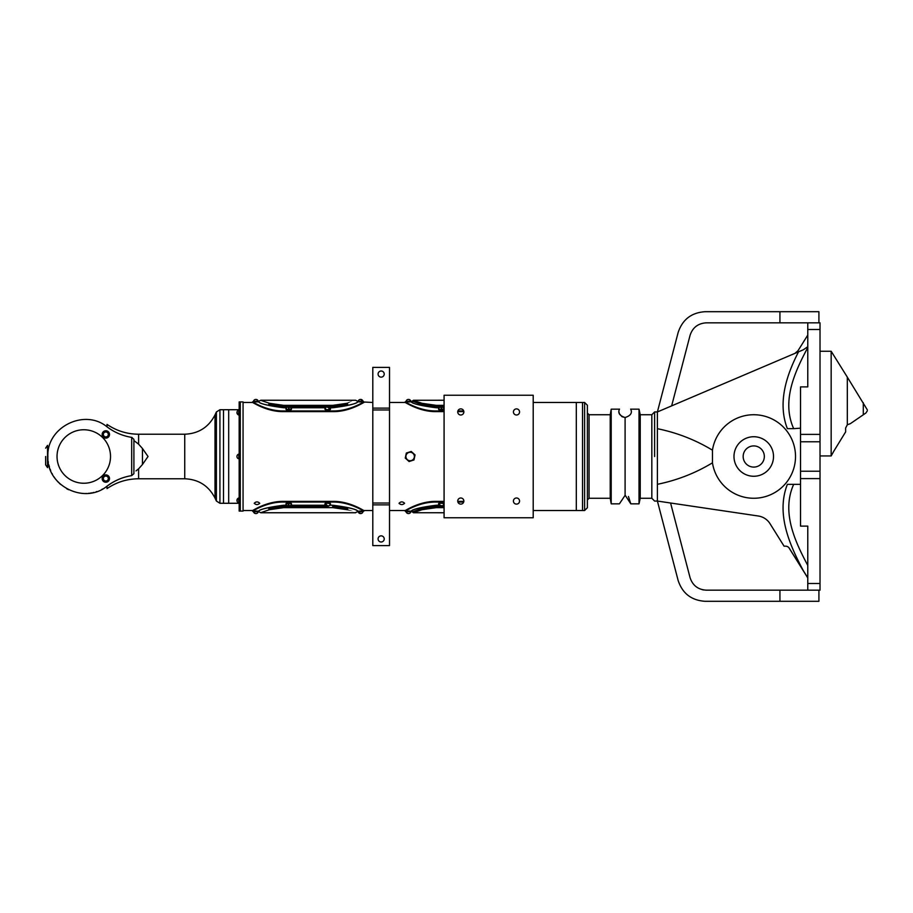 <?xml version="1.0" encoding="UTF-8"?>
<svg xmlns="http://www.w3.org/2000/svg" width="913" height="913" viewBox="0 0 913 913"><rect width="100%" height="100%" fill="white"/><g stroke="black" fill="none" stroke-linecap="round" stroke-linejoin="round"><path stroke-width="1.37" d="M533.203 402.473L576.308 402.473L576.308 510.527L584.605 510.527L587.39 507.742L587.39 405.258L584.605 402.473L584.605 510.527M404.585 503.291C402.724 501.42 400.864 501.42 399.015 503.291C400.864 505.015 402.724 505.015 404.585 503.291M259.749 503.291C257.911 501.442 256.074 501.442 254.225 503.291C256.074 505.003 257.911 505.003 259.749 503.291M625.006 495.485L619.391 503.839L611.208 503.839L611.208 409.161L619.391 409.161L619.162 409.869M625.097 417.515C635.186 414.342 629.822 408.385 630.803 409.161C629.822 408.385 635.186 414.342 625.097 417.515C614.997 414.342 620.361 408.385 619.391 409.161C620.361 408.385 614.997 414.342 625.097 417.515L625.097 495.485L625.097 417.515L622.061 416.716M621.947 416.648L619.528 413.931M619.356 413.543L619.14 412.824M619.128 412.756L618.991 411.923M610.226 498.27L589.056 498.27L589.056 414.73L610.226 414.73L610.226 498.27L611.208 503.839M533.203 510.527L576.308 510.527L576.308 402.473L582.54 402.473L582.54 510.527L582.54 402.473L584.605 402.473M444.083 517.762L444.083 395.238L533.203 395.238L533.203 517.762L444.083 517.762M460.791 408.876A3.059 3.059 0 0 1 463.45 413.475A3.059 3.059 0 0 1 458.143 413.475A3.059 3.059 0 0 1 460.791 408.876M516.496 504.124A3.059 3.059 0 0 1 513.836 499.525A3.059 3.059 0 0 1 519.143 499.525A3.059 3.059 0 0 1 516.496 504.124M460.791 497.996A3.059 3.059 0 0 1 463.45 502.584A3.059 3.059 0 0 1 458.143 502.584A3.059 3.059 0 0 1 460.791 497.996M516.496 415.004A3.059 3.059 0 0 1 513.836 410.416A3.059 3.059 0 0 1 519.143 410.416A3.059 3.059 0 0 1 516.496 415.004M372.801 504.878L372.801 545.609L389.509 545.609L389.509 367.391L372.801 367.391L372.801 504.878L389.509 504.878M378.085 538.932A3.059 3.059 0 0 1 382.684 536.273A3.059 3.059 0 0 1 382.684 541.58A3.059 3.059 0 0 1 378.085 538.932M384.213 374.068A3.059 3.059 0 0 1 379.625 376.727A3.059 3.059 0 0 1 379.625 371.42A3.059 3.059 0 0 1 384.213 374.068M333.85 501.374C350.284 501.454 364.013 510.892 363.922 510.527C364.013 510.892 350.284 501.454 333.85 501.374L282.608 501.374C266.174 501.454 252.456 510.892 252.536 510.527C252.456 510.892 266.174 501.454 282.608 501.374L282.608 502.047C266.185 502.104 252.445 511.451 252.536 511.086C252.445 511.451 266.185 502.104 282.608 502.047L333.85 502.047C350.272 502.104 364.013 511.451 363.922 511.086C364.013 511.451 350.272 502.104 333.85 502.047L333.85 501.374M372.801 510.527L362.906 510.527M361.97 511.086L359.186 511.086M257.272 511.086L254.487 511.086M347.693 508.644L332.731 506.635L332.731 507.639L346.997 509.694C358.364 513.597 358.375 513.597 346.997 509.694L347.693 508.644C359.562 512.821 359.562 512.821 347.693 508.644L332.731 506.236L332.731 505.243C348.446 507.434 356.789 509.374 357.77 511.075C355.739 509.043 347.397 507.092 332.731 505.243L329.73 505.243M286.728 505.243L283.726 505.243C269.084 507.092 260.741 509.032 258.687 511.063C259.646 509.374 267.988 507.434 283.726 505.243L283.726 506.236L268.764 508.644C256.895 512.821 256.895 512.821 268.764 508.644L269.461 509.694C258.082 513.597 258.094 513.597 269.461 509.694L283.726 507.639L332.731 507.639M355.419 512.661L358.912 511.086M327.995 506.236L283.726 506.635L268.764 508.644M463.838 501.374L457.744 501.374M444.083 501.374L435.216 501.374C418.782 501.454 405.052 510.892 405.144 510.527C405.052 510.892 418.782 501.454 435.216 501.374L435.216 502.047C418.782 502.104 405.041 511.451 405.144 511.086C405.041 511.451 418.793 502.104 435.216 502.047L444.083 502.047M409.869 511.086L405.144 511.086L405.52 510.31M405.144 511.086L406.159 510.527L389.509 510.527M463.69 502.047L457.892 502.047M439.336 505.243L436.323 505.243C421.692 507.092 413.338 509.032 411.295 511.063C412.254 509.374 420.596 507.434 436.323 505.243L436.323 506.236L421.361 508.644C409.492 512.821 409.503 512.821 421.372 508.644L422.057 509.694C410.69 513.597 410.69 513.597 422.068 509.694M444.083 506.635L436.323 506.635L421.361 508.644M444.083 507.639L436.323 507.639L422.057 509.694M333.85 411.626L282.608 411.626C266.174 411.546 252.456 402.108 252.536 402.473C252.456 402.108 266.174 411.546 282.608 411.626L282.608 410.953C266.185 410.896 252.445 401.549 252.536 401.914C252.445 401.549 266.185 410.896 282.608 410.953L333.85 410.953C350.272 410.896 364.013 401.549 363.922 401.914C364.013 401.549 350.272 410.896 333.85 410.953L333.85 411.626C350.284 411.546 364.013 402.108 363.922 402.473C364.013 402.108 350.284 411.546 333.85 411.626M243.063 402.473L252.536 402.473M372.801 402.473L361.97 401.925M359.186 401.925L362.256 401.914M254.487 401.925L257.272 401.925M328.212 406.764L347.693 404.356L332.731 406.365L332.731 407.757C348.446 405.566 356.789 403.626 357.77 401.925C355.739 403.957 347.397 405.908 332.731 407.757L329.753 407.757M286.705 407.757L283.726 407.757C269.084 405.908 260.741 403.968 258.687 401.937C259.646 403.626 267.988 405.566 283.726 407.757L283.726 406.764L268.764 404.356C256.895 400.179 256.895 400.179 268.764 404.356L269.461 403.306C258.082 399.403 258.094 399.403 269.461 403.306L283.726 405.361L332.731 405.361L346.997 403.306C358.364 399.403 358.375 399.403 346.997 403.306L347.693 404.356C359.562 400.179 359.562 400.179 347.693 404.356M268.764 404.356L288.246 406.764M463.838 411.626L457.744 411.626M444.083 411.626L435.216 411.626C418.782 411.546 405.052 402.108 405.144 402.473C405.052 402.108 418.782 411.546 435.216 411.626L435.216 410.953C418.782 410.896 405.041 401.549 405.144 401.914C405.041 401.549 418.793 410.896 435.216 410.953L444.083 410.953M389.509 402.473L405.144 402.473M463.69 410.953L457.892 410.953M407.084 401.925L409.869 401.925M439.313 407.757L436.323 407.757C421.692 405.908 413.338 403.968 411.295 401.937C412.254 403.626 420.596 405.566 436.323 407.757L436.323 406.764L421.372 404.356C409.492 400.179 409.503 400.179 421.372 404.356L422.068 403.306L436.323 405.361L444.083 405.361M422.057 403.306C410.69 399.403 410.69 399.403 422.068 403.306M421.372 404.356L440.853 406.764M255.88 399.426A2.477 2.419 -90 0 1 255.948 399.426A2.477 2.419 90 0 1 257.466 399.974A2.499 2.499 0 0 1 258.242 401.115L253.506 401.355M257.466 399.974A2.477 2.419 90 0 1 257.991 400.579L257.843 400.579A2.477 2.419 -90 0 0 253.768 400.579M253.734 401.355L258.664 401.629L253.734 401.355M258.664 401.629L253.095 401.629M288.314 406.764L288.942 406.764A2.499 2.499 0 0 1 291.064 408.294A2.362 1.187 180 0 1 291.099 408.522A2.362 1.187 180 0 1 288.839 409.709A2.362 1.187 180 0 1 286.374 408.625A2.362 1.187 180 0 1 286.374 408.522A2.362 1.187 180 0 1 286.408 408.294A2.499 2.499 0 0 1 288.303 406.753L288.576 409.115A2.111 1.061 180 0 0 289.238 409.092L288.964 406.73L289.238 409.092M291.099 408.636A2.362 1.187 180 0 1 291.099 408.739A2.362 1.187 180 0 1 288.839 409.914A2.362 1.187 180 0 1 286.374 408.841A2.362 1.187 180 0 1 286.374 408.739A2.362 1.187 180 0 1 286.374 408.636M290.791 407.803A2.785 1.392 180 0 1 291.521 408.739A2.785 1.392 180 0 1 291.064 409.503A2.785 1.392 180 0 1 287.937 410.074A2.785 1.392 180 0 1 285.952 408.739A2.785 1.392 180 0 1 286.682 407.803M290.882 409.857A2.511 1.255 180 0 1 290.825 409.903A2.511 1.255 180 0 1 290.779 409.948A2.511 1.255 180 0 1 286.693 409.948A2.511 1.255 180 0 1 286.591 409.857M291.509 408.853A2.785 1.392 180 0 1 291.521 408.978A2.785 1.392 180 0 1 291.064 409.743A2.785 1.392 180 0 1 291.007 409.777A2.785 1.392 180 0 1 286.465 409.777A2.785 1.392 180 0 1 285.952 408.978A2.785 1.392 180 0 1 285.963 408.853M360.578 399.472A2.477 1.472 -90 0 1 360.852 399.426A2.477 1.472 90 0 1 361 399.438A2.499 2.499 0 0 1 362.952 401.115L358.216 401.355M361 399.438A2.477 1.472 90 0 1 362.096 400.579L361.559 400.579A2.477 1.472 -90 0 0 360.167 399.438A2.499 2.499 0 0 0 358.216 401.115M363.363 401.355L357.793 401.629L363.363 401.355M363.363 401.629L357.793 401.629M326.386 407.164A2.477 1.7 56.7 0 1 326.763 406.901A2.499 2.499 0 0 1 330.05 408.294A2.362 1.187 180 0 1 330.095 408.522A2.362 1.187 180 0 1 328.771 409.583A2.362 1.187 180 0 1 326.283 409.469A2.362 1.187 180 0 1 325.359 408.522A2.362 1.187 180 0 1 325.405 408.294A2.499 2.499 0 0 1 325.998 407.415A2.477 1.7 -123.3 0 0 325.861 407.563M326.763 406.901A2.477 1.7 56.7 0 1 329.582 408.568A2.111 1.061 180 0 1 329.182 408.83A2.477 1.7 56.7 0 0 327.516 407.198A2.477 1.7 -123.3 0 0 325.998 407.415M329.582 408.568L328.863 408.282M330.084 408.636A2.362 1.187 180 0 1 330.095 408.739A2.362 1.187 180 0 1 328.771 409.8A2.362 1.187 180 0 1 326.283 409.675A2.362 1.187 180 0 1 325.359 408.739A2.362 1.187 180 0 1 325.37 408.636M329.776 407.803A2.785 1.392 180 0 1 330.415 408.385A2.785 1.392 180 0 1 330.506 408.739A2.785 1.392 180 0 1 327.721 410.131A2.785 1.392 180 0 1 324.937 408.739A2.785 1.392 180 0 1 325.667 407.803M329.878 409.857A2.511 1.255 180 0 1 329.764 409.948A2.511 1.255 180 0 1 325.679 409.948A2.511 1.255 180 0 1 325.576 409.857M330.495 408.853A2.785 1.392 180 0 1 330.506 408.978A2.785 1.392 180 0 1 329.992 409.777A2.785 1.392 180 0 1 325.45 409.777A2.785 1.392 180 0 1 324.937 408.978A2.785 1.392 180 0 1 324.948 408.853M408.476 399.426A2.477 2.419 -90 0 1 408.545 399.426A2.477 2.419 90 0 1 410.063 399.974A2.499 2.499 0 0 1 410.85 401.115L406.114 401.355M410.063 399.974A2.477 2.419 90 0 1 410.588 400.579L410.451 400.579A2.477 2.419 -90 0 0 406.365 400.579M406.342 401.355L411.261 401.629L406.342 401.355M411.261 401.629L405.692 401.629M440.922 406.764L441.538 406.764A2.499 2.499 0 0 1 443.661 408.294A2.362 1.187 180 0 1 443.707 408.522A2.362 1.187 180 0 1 441.436 409.709A2.362 1.187 180 0 1 438.982 408.625A2.362 1.187 180 0 1 438.97 408.522A2.362 1.187 180 0 1 439.016 408.294A2.499 2.499 0 0 1 440.899 406.753L441.184 409.115A2.111 1.061 180 0 0 441.846 409.092L441.572 406.73L441.846 409.092M443.695 408.636A2.362 1.187 180 0 1 443.707 408.739A2.362 1.187 180 0 1 441.436 409.914A2.362 1.187 180 0 1 438.982 408.841A2.362 1.187 180 0 1 438.97 408.739A2.362 1.187 180 0 1 438.982 408.636M444.083 408.967A2.785 1.392 180 0 1 443.661 409.503A2.785 1.392 180 0 1 440.545 410.074A2.785 1.392 180 0 1 438.56 408.739A2.785 1.392 180 0 1 439.279 407.803M443.398 407.803A2.785 1.392 180 0 1 444.083 408.51M443.49 409.857A2.511 1.255 180 0 1 443.433 409.903A2.511 1.255 180 0 1 443.387 409.948A2.511 1.255 180 0 1 439.29 409.948A2.511 1.255 180 0 1 439.187 409.857M444.083 409.207A2.785 1.392 180 0 1 443.661 409.743A2.785 1.392 180 0 1 443.615 409.777A2.785 1.392 180 0 1 439.062 409.777A2.785 1.392 180 0 1 438.56 408.978A2.785 1.392 180 0 1 438.571 408.853M327.447 506.236L288.576 506.236A2.499 2.499 0 0 1 286.408 504.672A2.362 1.187 0 0 1 286.385 504.581A2.362 1.187 0 0 1 286.374 504.444A2.362 1.187 0 0 1 288.736 503.257A2.362 1.187 0 0 1 291.099 504.444A2.362 1.187 0 0 1 291.064 504.672A2.499 2.499 0 0 1 289.227 506.201L288.816 503.85A2.111 1.061 0 0 0 288.154 503.885L288.554 506.247L288.154 503.885M286.374 504.33A2.362 1.187 0 0 1 286.374 504.227A2.362 1.187 0 0 1 288.736 503.04A2.362 1.187 0 0 1 291.099 504.227A2.362 1.187 0 0 1 291.099 504.33M286.682 505.163A2.785 1.392 0 0 1 285.952 504.227A2.785 1.392 0 0 1 288.736 502.835A2.785 1.392 0 0 1 291.521 504.227A2.785 1.392 0 0 1 291.121 504.946A2.785 1.392 0 0 1 290.791 505.163M285.963 504.113A2.785 1.392 0 0 1 285.952 503.987A2.785 1.392 0 0 1 286.465 503.189L286.693 503.029A2.511 1.255 0 0 1 290.779 503.029L291.007 503.189A2.785 1.392 0 0 1 291.521 503.987A2.785 1.392 0 0 1 291.509 504.113M286.465 503.189A2.785 1.392 0 0 1 291.007 503.189M255.88 513.574A2.477 2.419 -90 0 1 254.293 513.026A2.499 2.499 0 0 1 253.506 511.885L258.242 511.645M254.293 513.026A2.477 2.419 -90 0 1 253.768 512.421L253.905 512.421A2.477 2.419 -90 0 0 255.948 513.574A2.477 2.419 90 0 0 257.991 512.421M253.095 511.645L258.664 511.371L253.095 511.645M253.095 511.371L258.664 511.371M329.285 505.642A2.477 1.837 -129.6 0 1 328.897 505.962A2.499 2.499 0 0 1 325.405 504.672A2.362 1.187 0 0 1 325.359 504.444A2.362 1.187 0 0 1 326.557 503.405A2.362 1.187 0 0 1 328.942 503.428A2.362 1.187 0 0 1 330.095 504.444A2.362 1.187 0 0 1 330.05 504.672A2.499 2.499 0 0 1 329.661 505.323A2.477 1.837 50.4 0 0 329.684 505.3A2.111 1.061 0 0 1 329.342 505.585M328.897 505.962A2.477 1.837 -129.6 0 1 325.758 504.512A2.111 1.061 0 0 1 326.112 504.227A2.477 1.837 -129.6 0 0 327.893 505.756A2.477 1.837 50.4 0 0 329.661 505.323M325.758 504.512L326.42 504.706M325.37 504.33A2.362 1.187 0 0 1 325.359 504.227A2.362 1.187 0 0 1 326.557 503.2A2.362 1.187 0 0 1 328.942 503.211A2.362 1.187 0 0 1 330.095 504.227A2.362 1.187 0 0 1 330.084 504.33M325.667 505.163A2.785 1.392 0 0 1 325.119 504.718A2.785 1.392 0 0 1 324.937 504.227A2.785 1.392 0 0 1 327.721 502.835A2.785 1.392 0 0 1 330.506 504.227A2.785 1.392 0 0 1 329.776 505.163M324.948 504.113A2.785 1.392 0 0 1 324.937 503.987A2.785 1.392 0 0 1 325.45 503.189L325.679 503.029A2.511 1.255 0 0 1 329.764 503.029A2.511 1.255 0 0 1 329.878 503.109M325.45 503.189A2.785 1.392 0 0 1 329.992 503.189A2.785 1.392 0 0 1 330.506 503.987A2.785 1.392 0 0 1 330.495 504.113M360.578 513.528A2.477 1.472 -90 0 1 360.167 513.562A2.499 2.499 0 0 1 358.216 511.885L362.952 511.645M360.167 513.562A2.477 1.472 -90 0 1 359.071 512.421L359.608 512.421A2.477 1.472 -90 0 0 360.852 513.574A2.477 1.472 90 0 0 361 513.562A2.499 2.499 0 0 0 362.952 511.885M357.793 511.645L363.363 511.371L357.793 511.645M357.793 511.371L363.363 511.371M408.476 513.574A2.477 2.454 -90 0 1 406.365 512.421A2.499 2.499 0 0 1 406.114 511.885L410.85 511.645M406.445 512.421L406.445 512.421A2.477 2.454 -90 0 0 408.522 513.574A2.477 2.454 90 0 0 410.588 512.421L410.519 512.421M405.692 511.645L411.261 511.371L405.692 511.645M405.692 511.371L411.261 511.371M443.045 505.574A2.499 2.499 0 0 1 439.016 504.672A2.362 1.187 0 0 1 438.97 504.444A2.362 1.187 0 0 1 442.075 503.314A2.362 1.187 0 0 1 443.707 504.444A2.362 1.187 0 0 1 443.661 504.672A2.499 2.499 0 0 1 443.307 505.288A2.111 1.061 0 0 1 443.216 505.391A2.477 2.031 -146.7 0 1 439.256 504.741A2.111 1.061 0 0 1 439.461 504.421A2.477 2.031 -146.7 0 0 441.447 505.734A2.477 2.031 33.3 0 0 443.433 505.072A2.111 1.061 0 0 1 443.307 505.288M438.982 504.33A2.362 1.187 0 0 1 438.97 504.227A2.362 1.187 0 0 1 442.075 503.109A2.362 1.187 0 0 1 443.707 504.227A2.362 1.187 0 0 1 443.695 504.33M439.279 505.163A2.785 1.392 0 0 1 439.027 505.003A2.785 1.392 0 0 1 438.56 504.227A2.785 1.392 0 0 1 441.116 502.846A2.785 1.392 0 0 1 444.083 503.999M444.083 504.455A2.785 1.392 0 0 1 443.398 505.163M438.571 504.113A2.785 1.392 0 0 1 438.56 503.987A2.785 1.392 0 0 1 439.062 503.189L439.29 503.029A2.511 1.255 0 0 1 443.387 503.029A2.511 1.255 0 0 1 443.49 503.109M439.062 503.189A2.785 1.392 0 0 1 443.615 503.189A2.785 1.392 0 0 1 444.083 503.759M411.033 452.357A4.234 4.234 0 0 1 413.292 459.33A4.234 4.234 0 0 1 406.125 457.801A4.234 4.234 0 0 1 411.033 452.357M413.977 459.947L409.081 461.533L405.258 458.086L406.331 453.053L411.227 451.467L415.05 454.914L413.977 459.947M239.172 503.28L228.695 503.28L228.695 409.72L223.502 409.72L223.502 503.28L223.502 409.72L219.93 409.72L219.93 503.28L216.392 501.032L216.392 411.968L215.012 414.924L215.012 498.076C208.655 485.773 198.566 479.348 184.734 478.777L184.734 434.223L138.605 434.223L138.605 444.175L133.903 440.557L133.903 473.687L131.677 475.616C122.593 477.111 114.376 480.637 107.015 486.173L107.141 486.081M138.605 434.223C127.078 434.143 116.544 430.868 107.015 424.397L107.015 426.828C114.376 432.363 122.593 435.889 131.677 437.384L132.031 437.453M107.015 426.828C84.43 408.168 46.415 427.261 47.887 456.5C46.415 485.739 84.43 504.832 107.015 486.173L107.015 488.603C116.544 482.132 127.078 478.857 138.605 478.777L184.734 478.777M138.502 468.905L136.003 470.925M136.996 470.161L138.297 469.088M131.689 475.616L131.677 437.384L131.677 475.616M107.551 485.784L110.907 483.502M111.694 483.011L113.052 482.212M113.417 482.007L115.563 480.854M115.974 480.66L117.64 479.861M117.845 479.759L119.74 478.948M120.836 478.503L121.977 478.081M122.41 477.933L124.716 477.179M128.231 476.266L129.509 475.993M129.954 475.913L130.89 475.741M133.903 472.443L133.903 439.313L131.677 437.384M48.241 461.59L48.343 462.343M48.868 464.991L49.473 467.239M50.055 469.008L50.683 470.617M52.018 473.505L52.44 474.304M53.924 476.757L54.324 477.373M54.586 477.739L55.111 478.469M55.613 479.131L57.211 481.071M57.451 481.334L58.306 482.247M59.151 483.091L60.623 484.438M66.626 488.695L68.555 489.71M85.765 493.499L86.336 493.488M88.629 493.317L89.28 493.248M90.25 493.123L90.844 493.031M91.323 492.952L91.951 492.837M93.115 492.586L93.799 492.427M96.173 491.753L96.767 491.559M101.857 489.391L102.53 489.037M110.519 456.5A26.728 26.728 0 0 0 70.415 433.344A26.728 26.728 0 0 0 70.415 479.656A26.728 26.728 0 0 0 110.519 456.5M102.153 478.549A3.675 3.675 0 0 1 107.677 475.376A3.675 3.675 0 0 1 107.677 481.733A3.675 3.675 0 0 1 102.153 478.549M102.153 434.451A3.675 3.675 0 0 1 107.677 431.267A3.675 3.675 0 0 1 107.677 437.624A3.675 3.675 0 0 1 102.153 434.451M138.605 444.175L142.462 448.488L142.462 464.512L148.032 456.5L146.788 454.731M142.462 464.512L138.605 468.826L138.605 478.777M144.665 451.707L145.886 453.464M142.462 448.488L148.032 456.5M103.352 478.549A2.488 2.488 0 0 1 107.072 476.403A2.488 2.488 0 0 1 107.072 480.706A2.488 2.488 0 0 1 103.352 478.549M103.352 434.451A2.488 2.488 0 0 1 107.072 432.294A2.488 2.488 0 0 1 107.072 436.597A2.488 2.488 0 0 1 103.352 434.451M47.533 445.464L47.533 467.627L45.65 464.854L45.65 456.5M47.533 445.407L47.533 467.627L45.65 464.854M219.93 503.28L228.695 503.28L228.695 409.72L239.172 409.72M243.063 511.086L243.063 401.914L239.172 401.914L239.172 511.086L240.279 511.086L240.279 401.914L240.279 511.086L243.063 511.086M237.026 500.392A2.477 1.233 180 0 1 236.958 500.107A2.477 1.233 -0 0 1 236.969 500.004A2.499 2.499 0 0 1 238.647 498.03L238.886 502.755M236.969 500.004A2.477 1.233 -0 0 1 238.11 499.057L238.11 499.639A2.477 1.233 180 0 0 236.969 500.781A2.499 2.499 0 0 0 238.647 502.755M238.11 499.639L238.11 499.057M239.172 497.608L239.172 503.177M238.11 454.389L238.11 454.389A2.477 2.477 0 0 0 238.11 458.588A2.477 2.477 0 0 1 238.647 454.138L238.886 458.862M239.172 453.715L239.172 459.285M238.11 413.361L238.11 413.943L238.11 413.361A2.477 1.233 -0 0 1 236.969 412.22A2.499 2.499 0 0 1 238.647 410.245L238.886 414.97M238.11 413.943A2.477 1.233 -0 0 1 236.969 412.996A2.477 1.233 -0 0 1 236.958 412.893A2.477 1.233 180 0 1 237.026 412.608M239.172 409.823L239.172 415.392M807.777 346.712L803.314 349.793L671.648 405.874L690.068 335.322C692.659 327.539 698.046 323.373 706.24 322.837L779.93 322.837L779.93 311.698L818.915 311.698L818.915 322.837M803.314 349.793L802.105 350.307M779.93 311.698L705.087 311.698C691.449 312.6 682.468 319.539 678.142 332.503L657.394 411.946L657.394 501.054L758.292 516.005A16.708 16.708 0 0 1 770.013 523.674L784.062 546.168L785.534 546.168A4.451 4.451 0 0 1 789.311 548.268L803.349 570.728C789.505 544.662 775.867 513.893 787.371 484.346L793.682 484.346C781.334 511.851 794.709 541.01 807.777 565.409M807.777 347.591C794.698 371.99 781.334 401.149 793.682 428.654L787.371 428.654C777.34 402.861 786.481 375.163 798.544 351.825M657.394 428.688C677.115 432.728 695.466 439.895 712.46 450.177A41.77 41.77 0 0 1 757.973 414.947A41.77 41.77 0 0 1 795.463 458.611A41.77 41.77 0 0 1 712.46 462.823L712.46 450.177M657.394 484.312C677.115 480.272 695.466 473.105 712.46 462.823M803.349 570.728L807.777 577.803M800.53 484.346L793.682 484.346M807.777 563.652L807.777 564.976M793.682 428.654L800.53 428.174M807.777 386.884L807.777 322.837L820.022 322.837L820.022 590.163L807.777 590.163L807.777 526.116L800.53 526.116L800.53 386.884L807.777 386.884M807.777 346.027C795.234 352.041 795.234 352.041 807.777 346.027M820.022 455.941L831.161 455.941L831.161 351.243L847.321 377.137L847.321 424.75L845.609 428.094L845.643 431.883L833.946 450.965L845.643 431.883M831.161 455.941L833.946 450.965M846.431 426.497L847.321 424.75L850.277 423.712L847.321 424.75M867.304 410.861L865.912 412.996L850.277 423.712M867.35 409.903L847.321 377.137M753.75 476.266A19.766 19.766 0 0 1 736.631 446.617A19.766 19.766 0 0 1 770.869 446.617A19.766 19.766 0 0 1 753.75 476.266M753.75 445.921A10.579 10.579 0 0 1 762.914 461.795A10.579 10.579 0 0 1 744.586 461.795A10.579 10.579 0 0 1 753.75 445.921M631.168 410.588L631.043 409.937M625.337 495.497L630.803 503.839L628.441 496.478M654.61 413.281L654.61 411.946L651.825 414.73L651.825 498.27L640.23 498.27L639.02 503.839L639.02 409.161L630.803 409.161M639.956 456.5L639.956 498.498L639.956 456.5M654.61 420.357L654.61 418.782M654.61 415.518L654.61 414.057M654.61 456.5L654.61 411.946L654.61 456.5M818.915 590.163L818.915 601.302L779.93 601.302L779.93 590.163L706.24 590.163C698.046 589.627 692.659 585.461 690.068 577.678L670.576 503.006L657.394 501.054L678.142 580.497C682.468 593.461 691.449 600.4 705.087 601.302L779.93 601.302M779.93 590.163L807.777 590.163M654.61 411.946L657.394 411.946L671.648 405.874M779.93 322.837L807.777 322.837L779.93 322.837M702.394 589.718L703.934 590.003M47.533 456.5L47.533 467.353L47.533 456.5M372.801 503.029L389.509 503.029M372.801 409.971L389.509 409.971M372.801 408.122L389.509 408.122M325.713 505.243L290.745 505.243M288.462 506.236L283.726 506.236L283.726 507.639M444.083 505.243L443.341 505.243M444.083 506.236L441.607 506.236M441.07 506.236L436.323 506.236L436.323 507.639M325.69 407.757L290.768 407.757M327.231 406.764L289.227 406.764M332.731 405.361L332.731 406.365L283.726 406.365L283.726 405.361M444.083 407.757L443.364 407.757M444.083 406.764L441.824 406.764M444.083 406.365L436.323 406.365L436.323 405.361M820.022 583.487L807.777 583.487M820.022 478.606L800.53 478.606M800.53 434.394L820.022 434.394M820.022 329.513L807.777 329.513M863.287 402.747L863.287 414.799M651.825 414.73L640.23 414.73L640.23 498.27M820.022 441.766L800.53 441.766M820.022 471.234L800.53 471.234M243.063 510.527L253.563 510.527M610.226 414.73L611.208 409.161M589.056 414.73L587.39 413.053M589.056 498.27L587.39 499.947M252.536 510.527L254.202 511.086M363.922 511.086L362.256 511.086M355.636 512.752L260.821 512.752L257.546 511.086M412.345 511.919L410.154 511.086M412.368 511.896L413.441 512.741L444.083 512.752M358.912 401.914L355.625 400.259L260.821 400.248L257.546 401.914M254.202 401.914L252.536 401.914M412.345 401.081L410.154 401.914M406.81 401.914L405.144 401.914M412.368 401.104L413.441 400.259L444.083 400.248M254.293 399.974A2.499 2.499 0 0 0 253.506 401.115M406.89 399.974A2.499 2.499 0 0 0 406.114 401.115M257.466 513.026A2.499 2.499 0 0 0 258.242 511.885M215.012 414.924C208.655 427.227 198.566 433.652 184.734 434.223M215.012 498.076L216.392 501.032M219.93 409.72L216.392 411.968M47.533 445.373L45.65 448.146L47.533 445.373M236.969 412.996A2.499 2.499 0 0 0 238.647 414.97M794.961 353.354L797.985 350.752L807.777 335.082M820.022 351.243L831.161 351.243M639.02 503.839L630.803 503.839M640.23 414.73L639.02 409.161M657.394 501.054L654.61 501.054L651.825 498.27M788.889 547.686L807.777 577.918"/></g></svg>
